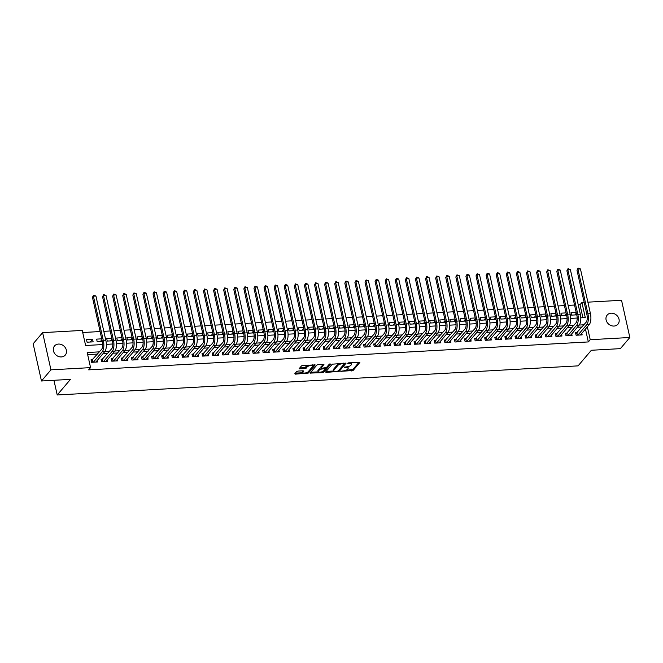 <?xml version="1.0" encoding="UTF-8"?>
<svg xmlns="http://www.w3.org/2000/svg" width="663" height="663" viewBox="0 0 663 663"><rect width="100%" height="100%" fill="white"/><g stroke="black" fill="none" stroke-linecap="round" stroke-linejoin="round"><path stroke-width="0.99" d="M340.765 371.33L353.089 370.509L359.852 362.454L348.639 362.835L347.644 363.307L349.484 363.374A3.456 1.227 167.4 0 1 351.672 364.02A3.456 1.227 167.4 0 1 351.465 364.6L350.901 365.255A3.456 1.227 167.4 0 1 346.542 366.838L344.23 367.252L346.02 367.443A3.456 1.227 167.4 0 1 348.208 368.089A3.456 1.227 167.4 0 1 348 368.669L347.445 369.324A3.456 1.227 167.4 0 1 343.086 370.907L340.765 371.33M58.468 344.064A7.053 5.975 -139.6 0 1 65.43 347.876A7.053 5.975 -139.6 0 1 65.281 355.07A7.053 5.975 -139.6 0 1 61.344 356.934A7.053 5.975 -139.6 0 1 54.383 353.13A7.053 5.975 -139.6 0 1 54.54 345.937A7.053 5.975 -139.6 0 1 58.468 344.064M611.129 313.185A7.053 5.975 -139.6 0 1 618.098 316.989A7.053 5.975 -139.6 0 1 617.941 324.182A7.053 5.975 -139.6 0 1 614.004 326.055A7.053 5.975 -139.6 0 1 607.043 322.251A7.053 5.975 -139.6 0 1 607.2 315.058A7.053 5.975 -139.6 0 1 611.129 313.185M298.019 371.065L296.659 371.562L294.778 373.775L295.4 374.156L308.452 373.004L315.215 364.948L302.842 365.396L301.474 365.893L299.146 368.744L304.831 368.661L307.317 366.846A2.892 1.019 167.4 0 1 310.367 365.586A2.892 1.019 167.4 0 1 312.795 366.067A2.892 1.019 167.4 0 1 312.621 366.548L308.212 371.736A2.892 1.019 167.4 0 1 305.162 372.996A2.892 1.019 167.4 0 1 302.734 372.515A2.892 1.019 167.4 0 1 302.908 372.034L303.712 370.99L303.024 370.791L298.019 371.065M587.874 302.162L621.538 300.281L629.85 337.492L620.377 348.639L591.355 350.263L578.086 365.868L57.217 394.974L70.485 379.369L41.462 380.985L50.943 369.838L42.623 332.635L82.245 330.423L85.618 345.506L102.748 344.545M629.85 337.492L590.227 339.705L587.352 326.818M99.45 351.854L87.193 352.542L90.566 367.625L88.668 369.855L588.338 341.934L590.227 339.705M90.566 367.625L50.943 369.838M325.591 372.051L326.213 372.432L339.265 371.288L346.028 363.225L332.296 364.169L325.591 372.051M322.5 372.639L310.127 373.087L316.889 365.031L318.248 364.534L323.934 364.459L321.157 367.832L321.77 368.222L326.453 367.542L329.279 364.211L330.713 364.012L323.859 372.15L322.5 372.639L322.284 371.678M92.58 339.348L93.143 341.859L87.085 342.199L86.522 339.688L92.58 339.348L90.309 342.017M101.928 339.663L100.403 341.453M101.746 338.834L96.616 339.125L97.179 341.636L102.301 341.346M112.022 339.1L110.497 340.89M111.84 338.271L106.71 338.561L107.273 341.072L112.395 340.782M122.116 338.536L120.591 340.326M121.934 337.707L116.804 337.989L117.368 340.509L122.489 340.218M132.21 337.973L130.686 339.763M132.028 337.144L126.898 337.426L127.462 339.945L132.583 339.655M142.305 337.409L140.78 339.199M142.122 336.58L136.992 336.862L137.556 339.381L142.678 339.091M152.399 336.845L150.874 338.636M152.217 336.017L147.087 336.298L147.65 338.818L152.772 338.528M162.493 336.274L160.968 338.072M162.311 335.453L157.181 335.735L157.744 338.254L162.866 337.964M172.587 335.71L171.062 337.508M172.405 334.89L167.275 335.171L167.838 337.691L172.968 337.401M182.681 335.147L181.156 336.945M182.499 334.326L177.369 334.608L177.933 337.119L183.063 336.837M192.776 334.583L191.251 336.381M192.593 333.762L187.463 334.044L188.027 336.555L193.157 336.274M202.87 334.019L201.345 335.818M202.687 333.191L197.557 333.481L198.121 335.992L203.251 335.71M212.964 333.456L211.439 335.254M212.782 332.627L207.652 332.917L208.215 335.428L213.345 335.147M223.058 332.892L221.533 334.682M222.876 332.064L217.746 332.354L218.309 334.865L223.439 334.583M233.152 332.329L231.627 334.119M232.97 331.5L227.84 331.79L228.404 334.301L233.533 334.019M243.246 331.765L241.722 333.555M243.064 330.936L237.934 331.227L238.498 333.738L243.628 333.456M253.341 331.202L251.816 332.992M253.158 330.373L248.028 330.663L248.592 333.174L253.722 332.884M263.435 330.638L261.91 332.428M263.252 329.809L258.122 330.099L258.686 332.611L263.816 332.32M273.529 330.075L272.004 331.865M273.347 329.246L268.217 329.536L268.78 332.047L273.91 331.757M283.623 329.511L282.098 331.301M283.441 328.682L278.311 328.972L278.874 331.483L284.004 331.193M293.717 328.947L292.192 330.738M293.535 328.119L288.405 328.4L288.969 330.92L294.099 330.63M303.811 328.384L302.287 330.174M303.629 327.555L298.499 327.837L299.063 330.356L304.193 330.066M313.906 327.82L312.381 329.61M313.723 326.992L308.602 327.273L309.157 329.793L314.287 329.503M324 327.249L322.475 329.047M323.817 326.428L318.696 326.71L319.251 329.229L324.381 328.939M334.094 326.685L332.569 328.483M333.912 325.864L328.79 326.146L329.345 328.666L334.475 328.376M344.188 326.121L342.663 327.92M344.006 325.301L338.884 325.583L339.439 328.094L344.569 327.812M354.282 325.558L352.757 327.356M354.1 324.737L348.978 325.019L349.534 327.53L354.664 327.249M364.377 324.994L362.852 326.793M364.194 324.166L359.073 324.456L359.628 326.967L364.758 326.685M374.471 324.431L372.946 326.229M374.288 323.602L369.167 323.892L369.722 326.403L374.852 326.121M384.565 323.867L383.04 325.666M384.383 323.038L379.261 323.329L379.816 325.84L384.946 325.558M394.659 323.304L393.134 325.094M394.477 322.475L389.355 322.765L389.91 325.276L395.04 324.994M404.753 322.74L403.228 324.53M404.571 321.911L399.449 322.201L400.004 324.713L405.134 324.431M414.847 322.177L413.322 323.967M414.665 321.348L409.543 321.638L410.099 324.149L415.229 323.859M424.942 321.613L423.417 323.403M424.759 320.784L419.638 321.074L420.193 323.585L425.323 323.295M435.036 321.049L433.511 322.84M434.853 320.221L429.732 320.511L430.287 323.022L435.417 322.732M445.13 320.486L443.605 322.276M444.948 319.657L439.826 319.947L440.381 322.458L445.511 322.168M455.224 319.922L453.699 321.712M455.042 319.094L449.92 319.375L450.475 321.895L455.605 321.605M465.318 319.359L463.793 321.149M465.136 318.53L460.014 318.812L460.578 321.331L465.699 321.041M475.412 318.795L473.888 320.585M475.23 317.967L470.108 318.248L470.672 320.768L475.794 320.478M485.507 318.232L483.99 320.022M485.324 317.403L480.203 317.685L480.766 320.204L485.888 319.914M495.601 317.66L494.084 319.458M495.418 316.839L490.297 317.121L490.86 319.641L495.982 319.351M505.695 317.096L504.178 318.895M505.513 316.276L500.391 316.558L500.955 319.077L506.076 318.787M515.789 316.533L514.273 318.331M515.607 315.712L510.485 315.994L511.049 318.505L516.17 318.223M525.883 315.969L524.367 317.768M525.701 315.149L520.579 315.431L521.143 317.942L526.265 317.66M535.977 315.406L534.461 317.204M535.795 314.577L530.673 314.867L531.237 317.378L536.359 317.096M546.072 314.842L544.555 316.641M545.889 314.013L540.768 314.303L541.331 316.815L546.453 316.533M556.174 314.279L554.649 316.069M555.984 313.45L550.862 313.74L551.425 316.251L556.547 315.969M566.268 313.715L564.743 315.505M566.078 312.886L560.956 313.176L561.52 315.687L566.641 315.406M577.307 332.619L575.542 332.718L576.106 335.238L582.164 334.898L581.816 333.332M567.213 333.182L565.448 333.282L566.011 335.801L572.07 335.461L571.721 333.895M557.119 333.754L555.354 333.845L555.917 336.365L561.975 336.025L561.627 334.459M547.025 334.318L545.259 334.417L545.823 336.928L551.881 336.589L551.533 335.022M536.931 334.881L535.165 334.981L535.729 337.492L541.787 337.152L541.439 335.586M526.836 335.445L525.071 335.544L525.635 338.055L531.693 337.716L531.345 336.149M516.742 336.008L514.977 336.108L515.541 338.619L521.599 338.279L521.251 336.713M506.648 336.572L504.883 336.671L505.446 339.183L511.505 338.843L511.156 337.276M496.554 337.135L494.789 337.235L495.352 339.746L501.41 339.406L501.054 337.84M486.46 337.699L484.694 337.798L485.258 340.31L491.316 339.97L490.96 338.403M476.365 338.263L474.6 338.362L475.164 340.873L481.222 340.533L480.866 338.967M466.271 338.826L464.506 338.926L465.07 341.437L471.128 341.097L470.771 339.531M456.177 339.39L454.412 339.489L454.975 342L461.034 341.669L460.677 340.094M446.083 339.953L444.318 340.053L444.881 342.564L450.939 342.232L450.583 340.658M435.989 340.517L434.224 340.616L434.787 343.136L440.845 342.796L440.489 341.23M425.895 341.08L424.129 341.18L424.693 343.699L430.751 343.359L430.395 341.793M415.8 341.644L414.035 341.743L414.599 344.263L420.657 343.923L420.301 342.357M405.706 342.207L403.941 342.307L404.505 344.826L410.563 344.487L410.206 342.92M395.612 342.779L393.847 342.87L394.41 345.39L400.469 345.05L400.112 343.484M385.518 343.343L383.753 343.434L384.316 345.953L390.374 345.614L390.018 344.047M375.424 343.906L373.659 344.006L374.222 346.517L380.28 346.177L379.924 344.611M365.33 344.47L363.564 344.569L364.128 347.081L370.186 346.741L369.83 345.174M355.235 345.033L353.47 345.133L354.034 347.644L360.092 347.304L359.736 345.738M345.141 345.597L343.376 345.696L343.94 348.208L349.998 347.868L349.641 346.301M335.047 346.161L333.282 346.26L333.845 348.771L339.904 348.431L339.547 346.865M324.953 346.724L323.188 346.824L323.751 349.335L329.809 348.995L329.453 347.429M314.859 347.288L313.093 347.387L313.657 349.898L319.715 349.558L319.359 347.992M304.765 347.851L302.999 347.951L303.563 350.462L309.621 350.122L309.265 348.556M294.67 348.415L292.905 348.514L293.469 351.025L299.519 350.694L299.17 349.119M284.576 348.978L282.811 349.078L283.374 351.589L289.424 351.257L289.076 349.683M274.482 349.542L272.717 349.641L273.28 352.152L279.33 351.821L278.982 350.255M264.388 350.105L262.623 350.205L263.186 352.724L269.236 352.385L268.888 350.818M254.294 350.669L252.528 350.768L253.092 353.288L259.142 352.948L258.794 351.382M244.199 351.233L242.434 351.332L242.998 353.851L249.048 353.512L248.7 351.945M234.105 351.796L232.34 351.896L232.904 354.415L238.953 354.075L238.605 352.509M224.011 352.368L222.246 352.459L222.809 354.978L228.859 354.639L228.511 353.072M213.917 352.931L212.152 353.031L212.715 355.542L218.765 355.202L218.417 353.636M203.823 353.495L202.058 353.594L202.621 356.106L208.671 355.766L208.323 354.199M193.729 354.059L191.963 354.158L192.527 356.669L198.577 356.329L198.229 354.763M183.634 354.622L181.869 354.722L182.433 357.233L188.483 356.893L188.135 355.327M173.54 355.186L171.775 355.285L172.339 357.796L178.388 357.456L178.04 355.89M163.446 355.749L161.681 355.849L162.244 358.36L168.294 358.02L167.946 356.454M153.352 356.313L151.587 356.412L152.15 358.923L158.2 358.584L157.852 357.017M143.258 356.876L141.492 356.976L142.048 359.487L148.106 359.147L147.758 357.581M133.164 357.44L131.398 357.539L131.954 360.05L138.012 359.719L137.664 358.144M123.069 358.003L121.304 358.103L121.859 360.614L127.918 360.282L127.569 358.708M112.975 358.567L111.21 358.666L111.765 361.178L117.823 360.846L117.475 359.271M102.881 359.131L101.116 359.23L101.671 361.749L107.729 361.41L107.381 359.843M588.338 341.934L585.454 329.047M582.081 327.008L577.34 327.273M571.987 327.572L567.246 327.837M561.893 328.135L557.152 328.4M551.798 328.707L547.058 328.964M541.704 329.271L536.964 329.536M531.61 329.834L526.87 330.099M521.516 330.398L516.775 330.663M511.422 330.961L506.681 331.227M501.327 331.525L496.587 331.79M491.233 332.088L486.493 332.354M481.139 332.652L476.399 332.917M471.045 333.216L466.304 333.481M460.951 333.779L456.21 334.044M450.857 334.343L446.116 334.608M440.762 334.906L436.022 335.171M430.668 335.47L425.928 335.735M420.574 336.033L415.834 336.298M410.48 336.597L405.739 336.862M400.386 337.16L395.645 337.426M390.292 337.724L385.551 337.989M380.197 338.296L375.457 338.553M370.103 338.859L365.363 339.125M360.009 339.423L355.269 339.688M349.915 339.986L345.174 340.252M339.821 340.55L335.08 340.815M329.726 341.113L324.986 341.379M319.632 341.677L314.892 341.942M309.538 342.241L304.798 342.506M299.444 342.804L294.704 343.069M289.35 343.368L284.609 343.633M279.247 343.931L274.515 344.196M269.153 344.495L264.421 344.76M259.059 345.058L254.327 345.324M248.965 345.622L244.233 345.887M238.871 346.185L234.138 346.451M228.776 346.749L224.044 347.014M218.682 347.321L213.95 347.578M208.588 347.884L203.856 348.15M198.494 348.448L193.762 348.713M188.4 349.011L183.668 349.277M178.306 349.575L173.573 349.84M168.211 350.139L163.479 350.404M158.117 350.702L153.385 350.967M148.023 351.266L143.291 351.531M137.929 351.829L133.197 352.094M127.835 352.393L123.103 352.658M117.741 352.956L113.008 353.222M107.646 353.52L102.914 353.785M97.552 354.083L87.657 354.639M92.787 359.694L91.022 359.794L91.577 362.313L97.635 361.973L97.287 360.407M582.918 317.71L580.017 304.731L578.252 304.831M574.548 305.038L568.158 305.394M564.453 305.602L558.064 305.958M554.359 306.165L547.97 306.521M544.265 306.729L537.875 307.085M534.171 307.292L527.781 307.649M524.077 307.856L517.687 308.212M513.982 308.419L507.593 308.776M503.888 308.983L497.499 309.339M493.794 309.546L487.404 309.903M483.692 310.11L477.31 310.466M473.597 310.674L467.216 311.03M463.503 311.237L457.122 311.593M453.409 311.801L447.028 312.157M443.315 312.364L436.934 312.721M433.221 312.928L426.839 313.284M423.127 313.491L416.745 313.856M413.032 314.063L406.651 314.419M402.938 314.627L396.557 314.983M392.844 315.19L386.463 315.547M382.75 315.754L376.36 316.11M372.656 316.317L366.266 316.674M362.562 316.881L356.172 317.237M352.467 317.444L346.078 317.801M342.373 318.008L335.984 318.364M332.279 318.571L325.889 318.928M322.185 319.135L315.795 319.491M312.091 319.699L305.701 320.055M301.996 320.262L295.607 320.619M291.902 320.826L285.513 321.182M281.808 321.389L275.418 321.746M271.714 321.953L265.324 322.309M261.62 322.516L255.23 322.881M251.526 323.088L245.136 323.445M241.431 323.652L235.042 324.008M231.337 324.215L224.948 324.572M221.243 324.779L214.853 325.135M211.149 325.342L204.759 325.699M201.055 325.906L194.665 326.262M190.961 326.469L184.571 326.826M180.866 327.033L174.477 327.389M170.772 327.597L164.383 327.953M160.678 328.16L154.288 328.516M150.584 328.724L144.194 329.08M140.49 329.287L134.1 329.644M130.396 329.851L124.006 330.207M120.301 330.414L113.912 330.771M110.207 330.978L103.818 331.334M100.113 331.541L82.718 332.519M576.172 312.323L571.05 312.613L571.614 315.124L576.735 314.842M53.935 380.289L57.217 394.974M41.462 380.985L33.15 343.782L42.623 332.635M580.017 304.731L581.915 302.502L584.169 302.369M580.796 317.834L585.288 317.585L581.915 302.502M106.37 344.346L112.843 343.981M116.464 343.782L122.937 343.417M126.558 343.219L133.031 342.854M136.653 342.647L143.125 342.29M146.747 342.083L153.219 341.727M156.841 341.52L163.313 341.163M166.935 340.956L173.408 340.6M177.029 340.392L183.502 340.036M187.123 339.829L193.596 339.464M197.218 339.265L203.69 338.901M207.312 338.702L213.784 338.337M217.406 338.138L223.879 337.774M227.5 337.575L233.973 337.21M237.594 337.011L244.067 336.647M247.689 336.448L254.161 336.083M257.783 335.884L264.255 335.519M267.877 335.321L274.349 334.956M277.971 334.757L284.444 334.392M288.065 334.193L294.538 333.829M298.159 333.622L304.632 333.265M308.254 333.058L314.726 332.702M318.348 332.494L324.829 332.138M328.442 331.931L334.923 331.575M338.536 331.367L345.017 331.011M348.63 330.804L355.111 330.439M358.724 330.24L365.205 329.876M368.819 329.677L375.299 329.312M378.913 329.113L385.394 328.749M389.007 328.55L395.488 328.185M399.101 327.986L405.582 327.621M409.195 327.423L415.676 327.058M419.289 326.859L425.77 326.494M429.384 326.295L435.864 325.931M439.478 325.732L445.959 325.367M449.572 325.168L456.053 324.804M459.666 324.597L466.147 324.24M469.76 324.033L476.241 323.677M479.855 323.469L486.335 323.113M489.949 322.906L496.43 322.549M500.043 322.342L506.524 321.986M510.137 321.779L516.618 321.422M520.231 321.215L526.712 320.851M530.325 320.652L536.806 320.287M540.42 320.088L546.9 319.723M550.514 319.525L556.995 319.16M560.608 318.961L567.089 318.596M570.702 318.397L577.183 318.033M583.979 324.779L579.238 325.044M573.885 325.342L569.144 325.608M563.79 325.906L559.05 326.171M553.696 326.469L548.956 326.735M543.602 327.041L538.862 327.298M533.508 327.605L528.767 327.87M523.414 328.168L518.673 328.434M513.319 328.732L508.579 328.997M503.217 329.296L498.485 329.561M493.123 329.859L488.391 330.124M483.029 330.423L478.296 330.688M472.934 330.986L468.202 331.251M462.84 331.55L458.108 331.815M452.746 332.113L448.014 332.378M442.652 332.677L437.92 332.942M432.558 333.24L427.826 333.506M422.464 333.804L417.731 334.069M412.369 334.367L407.637 334.633M402.275 334.931L397.543 335.196M392.181 335.495L387.449 335.76M382.087 336.058L377.355 336.323M371.993 336.63L367.261 336.887M361.899 337.194L357.158 337.459M351.804 337.757L347.064 338.022M341.71 338.321L336.97 338.586M331.616 338.884L326.876 339.149M321.522 339.448L316.781 339.713M311.428 340.011L306.687 340.276M301.334 340.575L296.593 340.84M291.239 341.138L286.499 341.404M281.145 341.702L276.405 341.967M271.051 342.265L266.311 342.531M260.957 342.829L256.216 343.094M250.863 343.393L246.122 343.658M240.768 343.956L236.028 344.221M230.674 344.52L225.934 344.785M220.58 345.083L215.84 345.348M210.486 345.655L205.745 345.912M200.392 346.219L195.651 346.484M190.298 346.782L185.557 347.047M180.203 347.346L175.463 347.611M170.109 347.909L165.369 348.174M160.015 348.473L155.275 348.738M149.921 349.036L145.18 349.302M139.827 349.6L135.086 349.865M129.733 350.163L124.992 350.429M119.638 350.727L114.898 350.992M109.544 351.291L104.804 351.556M576.362 313.151L574.838 314.942M348.208 368.089L347.984 367.087A3.456 1.227 167.4 0 0 347.644 366.697M351.672 364.02L351.44 363.017A3.456 1.227 167.4 0 0 351.208 362.694M345.813 370.319L352.865 369.506L359.023 362.255M338.544 370.584L345.208 363.034M326.13 371.421L333.945 370.982M337.334 371.23L338.287 370.882L344.172 363.962L342.299 363.78A3.456 1.227 167.4 0 0 337.939 365.354L333.92 370.087A3.456 1.227 167.4 0 0 333.713 370.658A3.456 1.227 167.4 0 0 335.901 371.305L337.334 371.23M339.348 363.357A3.456 1.227 167.4 0 0 337.716 364.352L337.939 365.354M333.713 370.658L333.489 369.656A3.456 1.227 167.4 0 1 333.696 369.076L337.716 364.352M318.298 371.852L310.723 372.283M323.113 364.269L321 367.145M329.735 363.962L323.635 371.139L323.859 372.15M318.339 371.156A2.892 1.019 167.4 0 0 318.165 371.636A2.892 1.019 167.4 0 0 320.594 372.117A2.892 1.019 167.4 0 0 323.635 370.857L325.193 369.026L324.572 368.645L319.889 369.324L318.339 371.156L318.107 370.145A2.892 1.019 167.4 0 0 317.942 370.625L318.165 371.636M318.107 370.145L319.665 368.321L321.049 367.824M322.433 371.62L323.635 371.139M302.734 372.515L302.51 371.512A2.892 1.019 167.4 0 1 302.684 371.031L302.883 370.799M312.795 366.067L312.563 365.064A2.892 1.019 167.4 0 0 312.455 364.857M308.254 365.098A2.892 1.019 167.4 0 0 307.093 365.843L307.317 366.846M299.742 367.932L304.607 367.658L307.093 365.843M307.077 372.473L308.229 372.001L314.386 364.749M295.317 373.136L302.85 372.722M575.774 333.754L586.2 322.16A5.511 2.188 -93.2 0 0 586.97 314.908L576.984 270.214L578.111 268.084L580.448 268.954L590.443 313.649A8.263 3.282 86.8 0 1 589.283 324.538L580.398 334.997M580.448 268.954L577.929 269.095L587.915 313.79A8.263 3.282 86.8 0 1 586.763 324.679L577.871 335.138M578.111 268.084L576.984 270.214M576.926 333.075L577.398 335.163M565.68 334.326L576.106 322.732A5.511 2.188 -93.2 0 0 576.876 315.472L566.89 270.777L568.017 268.648L570.354 269.518L580.349 314.212A8.263 3.282 86.8 0 1 579.189 325.102L570.304 335.561M570.354 269.518L567.835 269.659L577.821 314.353A8.263 3.282 86.8 0 1 576.669 325.243L567.777 335.702M568.017 268.648L566.89 270.777M566.832 333.638L567.304 335.727M555.586 334.89L566.011 323.295A5.511 2.188 -93.2 0 0 566.782 316.036L556.796 271.341L557.923 269.211L560.26 270.081L570.255 314.776A8.263 3.282 86.8 0 1 569.094 325.666L560.21 336.124M560.26 270.081L557.74 270.222L567.727 314.917A8.263 3.282 86.8 0 1 566.575 325.806L557.682 336.265M557.923 269.211L556.796 271.341M556.738 334.202L557.21 336.29M545.492 335.453L555.917 323.859A5.511 2.188 -93.2 0 0 556.688 316.599L546.702 271.905L547.829 269.775L550.166 270.645L560.16 315.339A8.263 3.282 86.8 0 1 559 326.229L550.116 336.688M550.166 270.645L547.646 270.786L557.633 315.48A8.263 3.282 86.8 0 1 556.481 326.37L547.588 336.829M547.829 269.775L546.702 271.905M546.644 334.765L547.116 336.854M535.397 336.017L545.823 324.422A5.511 2.188 -93.2 0 0 546.594 317.163L536.607 272.468L537.734 270.338L540.072 271.208L550.066 315.903A8.263 3.282 86.8 0 1 548.906 326.793L540.022 337.252M540.072 271.208L537.552 271.349L547.539 316.044A8.263 3.282 86.8 0 1 546.387 326.934L537.494 337.392M537.734 270.338L536.607 272.468M536.549 335.329L537.022 337.417M525.303 336.58L535.729 324.986A5.511 2.188 -93.2 0 0 536.5 317.726L526.513 273.032L527.64 270.902L529.977 271.772L539.972 316.466A8.263 3.282 86.8 0 1 538.812 327.356L529.928 337.815M529.977 271.772L527.458 271.913L537.444 316.607A8.263 3.282 86.8 0 1 536.292 327.497L527.4 337.956M527.64 270.902L526.513 273.032M526.455 335.892L526.928 337.981M515.209 337.144L525.635 325.55A5.511 2.188 -93.2 0 0 526.405 318.29L516.419 273.595L517.546 271.465L519.883 272.336L529.878 317.038A8.263 3.282 86.8 0 1 528.718 327.92L519.833 338.379M519.883 272.336L517.364 272.476L527.35 317.179A8.263 3.282 86.8 0 1 526.198 328.061L517.306 338.52M517.546 271.465L516.419 273.595M516.361 336.456L516.833 338.544M505.115 337.707L515.541 326.113A5.511 2.188 -93.2 0 0 516.311 318.853L506.325 274.159L507.452 272.029L509.789 272.907L519.784 317.602A8.263 3.282 86.8 0 1 518.623 328.483L509.739 338.942M509.789 272.907L507.27 273.048L517.256 317.743A8.263 3.282 86.8 0 1 516.104 328.624L507.212 339.083M507.452 272.029L506.325 274.159M506.267 337.019L506.739 339.108M495.021 338.271L505.446 326.677A5.511 2.188 -93.2 0 0 506.217 319.417L496.222 274.722L497.358 272.592L499.695 273.471L509.69 318.165A8.263 3.282 86.8 0 1 508.529 329.047L499.645 339.506M499.695 273.471L497.175 273.612L507.162 318.306A8.263 3.282 86.8 0 1 506.01 329.188L497.117 339.647M497.358 272.592L496.222 274.722M496.173 337.583L496.645 339.671M484.926 338.834L495.352 327.24A5.511 2.188 -93.2 0 0 496.123 319.98L486.128 275.286L487.264 273.156L489.601 274.034L499.595 318.729A8.263 3.282 86.8 0 1 498.435 329.61L489.551 340.069M489.601 274.034L487.081 274.175L497.068 318.87A8.263 3.282 86.8 0 1 495.916 329.751L487.023 340.21M487.264 273.156L486.128 275.286M486.078 338.147L486.551 340.243M474.832 339.398L485.258 327.804A5.511 2.188 -93.2 0 0 486.029 320.544L476.034 275.849L477.169 273.72L479.506 274.598L489.501 319.293A8.263 3.282 86.8 0 1 488.341 330.174L479.457 340.633M479.506 274.598L476.987 274.739L486.974 319.433A8.263 3.282 86.8 0 1 485.822 330.315L476.929 340.774M477.169 273.72L476.034 275.849M475.984 338.71L476.457 340.807M464.738 339.962L475.164 328.367A5.511 2.188 -93.2 0 0 475.935 321.107L465.94 276.413L467.075 274.283L469.412 275.162L479.407 319.856A8.263 3.282 86.8 0 1 478.247 330.738L469.363 341.196M469.412 275.162L466.893 275.302L476.879 319.997A8.263 3.282 86.8 0 1 475.727 330.878L466.835 341.337M467.075 274.283L465.94 276.413M465.89 339.274L466.362 341.37M454.644 340.525L465.07 328.931A5.511 2.188 -93.2 0 0 465.84 321.671L455.846 276.977L456.981 274.847L459.318 275.725L469.313 320.42A8.263 3.282 86.8 0 1 468.153 331.301L459.268 341.76M459.318 275.725L456.799 275.866L466.785 320.56A8.263 3.282 86.8 0 1 465.633 331.45L456.741 341.901M456.981 274.847L455.846 276.977M455.796 339.837L456.268 341.934M444.55 341.089L454.975 329.494A5.511 2.188 -93.2 0 0 455.746 322.243L445.751 277.54L446.887 275.41L449.224 276.289L459.219 320.983A8.263 3.282 86.8 0 1 458.058 331.873L449.174 342.332M449.224 276.289L446.705 276.43L456.691 321.124A8.263 3.282 86.8 0 1 455.539 332.014L446.647 342.473M446.887 275.41L445.751 277.54M445.702 340.401L446.174 342.498M434.456 341.652L444.881 330.058A5.511 2.188 -93.2 0 0 445.652 322.806L435.657 278.112L436.793 275.974L439.13 276.852L449.124 321.547A8.263 3.282 86.8 0 1 447.964 332.436L439.08 342.895M439.13 276.852L436.61 276.993L446.597 321.688A8.263 3.282 86.8 0 1 445.445 332.577L436.552 343.036M436.793 275.974L435.657 278.112M435.608 340.964L436.08 343.061M424.361 342.216L434.787 330.622A5.511 2.188 -93.2 0 0 435.558 323.37L425.563 278.675L426.699 276.546L429.036 277.416L439.03 322.11A8.263 3.282 86.8 0 1 437.87 333L428.986 343.459M429.036 277.416L426.516 277.557L436.503 322.251A8.263 3.282 86.8 0 1 435.351 333.141L426.458 343.6M426.699 276.546L425.563 278.675M425.513 341.528L425.986 343.625M414.267 342.779L424.693 331.185A5.511 2.188 -93.2 0 0 425.464 323.934L415.469 279.239L416.604 277.109L418.941 277.979L428.936 322.674A8.263 3.282 86.8 0 1 427.776 333.564L418.892 344.022M418.941 277.979L416.422 278.12L426.408 322.815A8.263 3.282 86.8 0 1 425.256 333.704L416.364 344.163M416.604 277.109L415.469 279.239M415.419 342.1L415.892 344.188M404.173 343.351L414.599 331.749A5.511 2.188 -93.2 0 0 415.369 324.497L405.375 279.803L406.51 277.673L408.847 278.543L418.842 323.237A8.263 3.282 86.8 0 1 417.682 334.127L408.789 344.586M408.847 278.543L406.328 278.684L416.314 323.378A8.263 3.282 86.8 0 1 415.162 334.268L406.27 344.727M406.51 277.673L405.375 279.803M405.325 342.663L405.797 344.752M394.079 343.915L404.505 332.32A5.511 2.188 -93.2 0 0 405.275 325.061L395.281 280.366L396.416 278.236L398.753 279.106L408.748 323.801A8.263 3.282 86.8 0 1 407.588 334.691L398.695 345.15M398.753 279.106L396.234 279.247L406.22 323.942A8.263 3.282 86.8 0 1 405.068 334.832L396.176 345.29M396.416 278.236L395.281 280.366M395.231 343.227L395.703 345.315M383.985 344.478L394.41 332.884A5.511 2.188 -93.2 0 0 395.181 325.624L385.186 280.93L386.314 278.8L388.659 279.67L398.654 324.364A8.263 3.282 86.8 0 1 397.493 335.254L388.601 345.713M388.659 279.67L386.139 279.811L396.126 324.505A8.263 3.282 86.8 0 1 394.974 335.395L386.081 345.854M386.314 278.8L385.186 280.93M385.137 343.79L385.609 345.879M373.891 345.042L384.316 333.448A5.511 2.188 -93.2 0 0 385.087 326.188L375.092 281.493L376.219 279.363L378.565 280.234L388.559 324.928A8.263 3.282 86.8 0 1 387.399 335.818L378.507 346.277M378.565 280.234L376.045 280.374L386.032 325.069A8.263 3.282 86.8 0 1 384.88 335.959L375.987 346.418M376.219 279.363L375.092 281.493M375.043 344.354L375.515 346.442M363.796 345.605L374.222 334.011A5.511 2.188 -93.2 0 0 374.993 326.751L364.998 282.057L366.125 279.927L368.471 280.797L378.465 325.492A8.263 3.282 86.8 0 1 377.305 336.381L368.413 346.84M368.471 280.797L365.951 280.938L375.938 325.632A8.263 3.282 86.8 0 1 374.786 336.522L365.893 346.981M366.125 279.927L364.998 282.057M364.948 344.917L365.421 347.006M353.702 346.169L364.128 334.575A5.511 2.188 -93.2 0 0 364.899 327.315L354.904 282.62L356.031 280.49L358.376 281.361L368.371 326.063A8.263 3.282 86.8 0 1 367.211 336.945L358.318 347.404M358.376 281.361L355.857 281.502L365.843 326.204A8.263 3.282 86.8 0 1 364.691 337.086L355.799 347.545M356.031 280.49L354.904 282.62M354.854 345.481L355.327 347.569M343.608 346.732L354.034 335.138A5.511 2.188 -93.2 0 0 354.804 327.878L344.81 283.184L345.937 281.054L348.282 281.932L358.277 326.627A8.263 3.282 86.8 0 1 357.117 337.508L348.224 347.967M348.282 281.932L345.763 282.073L355.749 326.768A8.263 3.282 86.8 0 1 354.589 337.649L345.705 348.108M345.937 281.054L344.81 283.184M344.76 346.045L345.232 348.133M333.514 347.296L343.94 335.702A5.511 2.188 -93.2 0 0 344.71 328.442L334.716 283.747L335.843 281.618L338.188 282.496L348.183 327.19A8.263 3.282 86.8 0 1 347.022 338.072L338.13 348.531M338.188 282.496L335.669 282.637L345.655 327.331A8.263 3.282 86.8 0 1 344.495 338.213L335.611 348.672M335.843 281.618L334.716 283.747M334.666 346.608L335.13 348.697M323.42 347.86L333.845 336.265A5.511 2.188 -93.2 0 0 334.616 329.005L324.621 284.311L325.748 282.181L328.094 283.06L338.089 327.754A8.263 3.282 86.8 0 1 336.928 338.636L328.036 349.094M328.094 283.06L325.574 283.2L335.561 327.895A8.263 3.282 86.8 0 1 334.401 338.776L325.516 349.235M325.748 282.181L324.621 284.311M324.572 347.172L325.036 349.26M313.326 348.423L323.751 336.829A5.511 2.188 -93.2 0 0 324.522 329.569L314.527 284.875L315.654 282.745L318 283.623L327.994 328.318A8.263 3.282 86.8 0 1 326.834 339.199L317.942 349.658M318 283.623L315.48 283.764L325.467 328.458A8.263 3.282 86.8 0 1 324.306 339.34L315.422 349.799M315.654 282.745L314.527 284.875M314.477 347.735L314.942 349.832M303.231 348.987L313.657 337.392A5.511 2.188 -93.2 0 0 314.428 330.133L304.433 285.438L305.56 283.308L307.905 284.187L317.9 328.881A8.263 3.282 86.8 0 1 316.74 339.763L307.847 350.221M307.905 284.187L305.386 284.328L315.373 329.022A8.263 3.282 86.8 0 1 314.212 339.904L305.328 350.362M305.56 283.308L304.433 285.438M304.383 348.299L304.847 350.396M293.137 349.55L303.563 337.956A5.511 2.188 -93.2 0 0 304.334 330.696L294.339 286.002L295.466 283.872L297.811 284.75L307.806 329.445A8.263 3.282 86.8 0 1 306.646 340.326L297.753 350.785M297.811 284.75L295.292 284.891L305.278 329.586A8.263 3.282 86.8 0 1 304.118 340.467L295.234 350.926M295.466 283.872L294.339 286.002M294.289 348.862L294.753 350.959M283.043 350.114L293.469 338.52A5.511 2.188 -93.2 0 0 294.239 331.26L284.245 286.565L285.372 284.435L287.717 285.314L297.712 330.008A8.263 3.282 86.8 0 1 296.552 340.898L287.659 351.357M287.717 285.314L285.198 285.455L295.184 330.149A8.263 3.282 86.8 0 1 294.024 341.039L285.14 351.498M285.372 284.435L284.245 286.565M284.195 349.426L284.659 351.523M272.949 350.677L283.374 339.083A5.511 2.188 -93.2 0 0 284.145 331.831L274.151 287.129L275.278 284.999L277.623 285.877L287.618 330.572A8.263 3.282 86.8 0 1 286.457 341.462L277.565 351.92M277.623 285.877L275.104 286.018L285.09 330.713A8.263 3.282 86.8 0 1 283.93 341.602L275.046 352.061M275.278 284.999L274.151 287.129M274.101 349.989L274.565 352.086M262.855 351.241L273.28 339.647A5.511 2.188 -93.2 0 0 274.051 332.395L264.056 287.701L265.183 285.571L267.529 286.441L277.524 331.135A8.263 3.282 86.8 0 1 276.363 342.025L267.471 352.484M267.529 286.441L265.009 286.582L274.996 331.276A8.263 3.282 86.8 0 1 273.836 342.166L264.951 352.625M265.183 285.571L264.056 287.701M264.007 350.553L264.471 352.65M252.76 351.804L263.186 340.21A5.511 2.188 -93.2 0 0 263.957 332.959L253.962 288.264L255.089 286.134L257.435 287.004L267.429 331.699A8.263 3.282 86.8 0 1 266.269 342.589L257.377 353.048M257.435 287.004L254.915 287.145L264.902 331.84A8.263 3.282 86.8 0 1 263.741 342.73L254.857 353.188M255.089 286.134L253.962 288.264M253.912 351.125L254.377 353.213M242.666 352.368L253.092 340.774A5.511 2.188 -93.2 0 0 253.863 333.522L243.868 288.828L244.995 286.698L247.34 287.568L257.335 332.262A8.263 3.282 86.8 0 1 256.175 343.152L247.282 353.611M247.34 287.568L244.821 287.709L254.807 332.403A8.263 3.282 86.8 0 1 253.647 343.293L244.763 353.752M244.995 286.698L243.868 288.828M243.818 351.688L244.282 353.777M232.572 352.94L242.998 341.346A5.511 2.188 -93.2 0 0 243.769 334.086L233.774 289.391L234.901 287.261L237.246 288.132L247.233 332.826A8.263 3.282 86.8 0 1 246.081 343.716L237.188 354.175M237.246 288.132L234.719 288.272L244.713 332.967A8.263 3.282 86.8 0 1 243.553 343.857L234.669 354.315M234.901 287.261L233.774 289.391M233.724 352.252L234.188 354.34M222.478 353.503L232.904 341.909A5.511 2.188 -93.2 0 0 233.674 334.649L223.68 289.955L224.807 287.825L227.152 288.695L237.139 333.39A8.263 3.282 86.8 0 1 235.987 344.279L227.094 354.738M227.152 288.695L224.624 288.836L234.619 333.53A8.263 3.282 86.8 0 1 233.459 344.42L224.575 354.879M224.807 287.825L223.68 289.955M223.63 352.815L224.094 354.904M212.384 354.067L222.809 342.473A5.511 2.188 -93.2 0 0 223.58 335.213L213.585 290.518L214.713 288.388L217.058 289.259L227.044 333.953A8.263 3.282 86.8 0 1 225.892 344.843L217 355.302M217.058 289.259L214.53 289.399L224.525 334.094A8.263 3.282 86.8 0 1 223.365 344.984L214.481 355.443M214.713 288.388L213.585 290.518M213.536 353.379L214 355.467M202.29 354.63L212.715 343.036A5.511 2.188 -93.2 0 0 213.486 335.776L203.491 291.082L204.618 288.952L206.964 289.822L216.95 334.517A8.263 3.282 86.8 0 1 215.798 345.406L206.906 355.865M206.964 289.822L204.436 289.963L214.431 334.658A8.263 3.282 86.8 0 1 213.271 345.547L204.386 356.006M204.618 288.952L203.491 291.082M203.442 353.943L203.906 356.031M192.195 355.194L202.613 343.6A5.511 2.188 -93.2 0 0 203.392 336.34L193.397 291.645L194.524 289.516L196.87 290.386L206.856 335.08A8.263 3.282 86.8 0 1 205.704 345.97L196.812 356.429M196.87 290.386L194.342 290.527L204.337 335.229A8.263 3.282 86.8 0 1 203.176 346.111L194.292 356.57M194.524 289.516L193.397 291.645M193.347 354.506L193.811 356.595M182.101 355.758L192.519 344.163A5.511 2.188 -93.2 0 0 193.298 336.903L183.303 292.209L184.43 290.079L186.775 290.949L196.762 335.652A8.263 3.282 86.8 0 1 195.61 346.534L186.717 356.992M186.775 290.949L184.248 291.09L194.242 335.793A8.263 3.282 86.8 0 1 193.082 346.674L184.198 357.133M184.43 290.079L183.303 292.209M183.253 355.07L183.717 357.158M172.007 356.321L182.424 344.727A5.511 2.188 -93.2 0 0 183.203 337.467L173.209 292.773L174.336 290.643L176.681 291.521L186.668 336.216A8.263 3.282 86.8 0 1 185.516 347.097L176.623 357.556M176.681 291.521L174.154 291.662L184.148 336.356A8.263 3.282 86.8 0 1 182.988 347.238L174.104 357.697M174.336 290.643L173.209 292.773M173.159 355.633L173.623 357.722M161.913 356.885L172.33 345.29A5.511 2.188 -93.2 0 0 173.109 338.031L163.115 293.336L164.242 291.206L166.587 292.085L176.573 336.779A8.263 3.282 86.8 0 1 175.422 347.661L166.529 358.119M166.587 292.085L164.059 292.226L174.054 336.92A8.263 3.282 86.8 0 1 172.894 347.802L164.01 358.26M164.242 291.206L163.115 293.336M163.065 356.197L163.529 358.285M151.819 357.448L162.236 345.854A5.511 2.188 -93.2 0 0 163.015 338.594L153.02 293.9L154.148 291.77L156.493 292.648L166.479 337.343A8.263 3.282 86.8 0 1 165.327 348.224L156.435 358.683M156.493 292.648L153.965 292.789L163.96 337.484A8.263 3.282 86.8 0 1 162.8 348.365L153.915 358.824M154.148 291.77L153.02 293.9M152.971 356.76L153.435 358.857M141.725 358.012L152.142 346.418A5.511 2.188 -93.2 0 0 152.921 339.158L142.926 294.463L144.053 292.333L146.399 293.212L156.385 337.906A8.263 3.282 86.8 0 1 155.233 348.788L146.341 359.247M146.399 293.212L143.871 293.353L153.866 338.047A8.263 3.282 86.8 0 1 152.705 348.929L143.821 359.387M144.053 292.333L142.926 294.463M142.876 357.324L143.341 359.421M131.63 358.575L142.048 346.981A5.511 2.188 -93.2 0 0 142.827 339.721L132.832 295.027L133.959 292.897L136.305 293.775L146.291 338.47A8.263 3.282 86.8 0 1 145.139 349.351L136.246 359.81M136.305 293.775L133.777 293.916L143.772 338.611A8.263 3.282 86.8 0 1 142.611 349.492L133.727 359.951M133.959 292.897L132.832 295.027M132.782 357.887L133.246 359.984M121.536 359.139L131.954 347.545A5.511 2.188 -93.2 0 0 132.724 340.285L122.738 295.59L123.865 293.46L126.21 294.339L136.197 339.033A8.263 3.282 86.8 0 1 135.045 349.923L126.152 360.374M126.21 294.339L123.683 294.48L133.677 339.174A8.263 3.282 86.8 0 1 132.517 350.064L123.633 360.515M123.865 293.46L122.738 295.59M122.688 358.451L123.152 360.548M111.442 359.702L121.859 348.108A5.511 2.188 -93.2 0 0 122.63 340.857L112.644 296.154L113.771 294.024L116.116 294.902L126.103 339.597A8.263 3.282 86.8 0 1 124.951 350.487L116.058 360.945M116.116 294.902L113.588 295.043L123.583 339.738A8.263 3.282 86.8 0 1 122.423 350.628L113.539 361.086M113.771 294.024L112.644 296.154M112.594 359.014L113.058 361.111M101.348 360.266L111.765 348.672A5.511 2.188 -93.2 0 0 112.536 341.42L102.55 296.726L103.677 294.596L106.022 295.466L116.008 340.16A8.263 3.282 86.8 0 1 114.856 351.05L105.964 361.509M106.022 295.466L103.494 295.607L113.489 340.301A8.263 3.282 86.8 0 1 112.329 351.191L103.445 361.65M103.677 294.596L102.55 296.726M102.5 359.578L102.964 361.675M91.254 360.829L101.671 349.235A5.511 2.188 -93.2 0 0 102.442 341.984L92.455 297.289L93.582 295.159L95.928 296.029L105.914 340.724A8.263 3.282 86.8 0 1 104.762 351.614L95.87 362.073M95.928 296.029L93.4 296.17L103.395 340.865A8.263 3.282 86.8 0 1 102.235 351.755L93.35 362.213M93.582 295.159L92.455 297.289M92.406 360.142L92.87 362.238M341.097 371.123L341.196 371.595M348.017 362.976L348.116 363.448M344.553 367.053L344.661 367.526M345.895 366.871L346.02 367.443M349.351 362.802L349.484 363.374M352.865 369.506L353.089 370.509M351.506 370.004L351.73 371.007M339.042 370.277L339.265 371.288M337.765 371.156L337.906 371.777M326.014 371.553L326.213 372.432M343.608 363.117L343.732 363.697M342.174 363.2L342.299 363.78M333.696 369.076L333.92 370.087M310.607 372.415L310.806 373.294M320.933 366.83L321.157 367.832M324.439 368.073L324.572 368.645M321.025 367.824L321.248 368.827M319.665 368.321L319.889 369.324M302.684 371.031L302.908 372.034M305.966 367.169L306.19 368.172M304.607 367.658L304.831 368.661M299.626 368.064L299.825 368.943M308.229 372.001L308.452 373.004M306.878 372.556L307.093 373.501M295.201 373.277L295.4 374.156M589.283 324.538L586.763 324.679M590.443 313.649L587.915 313.79M579.189 325.102L576.669 325.243M580.349 314.212L577.821 314.353M569.094 325.666L566.575 325.806M570.255 314.776L567.727 314.917M559 326.229L556.481 326.37M560.16 315.339L557.633 315.48M548.906 326.793L546.387 326.934M550.066 315.903L547.539 316.044M538.812 327.356L536.292 327.497M539.972 316.466L537.444 316.607M528.718 327.92L526.198 328.061M529.878 317.038L527.35 317.179M518.623 328.483L516.104 328.624M519.784 317.602L517.256 317.743M508.529 329.047L506.01 329.188M509.69 318.165L507.162 318.306M498.435 329.61L495.916 329.751M499.595 318.729L497.068 318.87M488.341 330.174L485.822 330.315M489.501 319.293L486.974 319.433M478.247 330.738L475.727 330.878M479.407 319.856L476.879 319.997M468.153 331.301L465.633 331.45M469.313 320.42L466.785 320.56M458.058 331.873L455.539 332.014M459.219 320.983L456.691 321.124M447.964 332.436L445.445 332.577M449.124 321.547L446.597 321.688M437.87 333L435.351 333.141M439.03 322.11L436.503 322.251M427.776 333.564L425.256 333.704M428.936 322.674L426.408 322.815M417.682 334.127L415.162 334.268M418.842 323.237L416.314 323.378M407.588 334.691L405.068 334.832M408.748 323.801L406.22 323.942M397.493 335.254L394.974 335.395M398.654 324.364L396.126 324.505M387.399 335.818L384.88 335.959M388.559 324.928L386.032 325.069M377.305 336.381L374.786 336.522M378.465 325.492L375.938 325.632M367.211 336.945L364.691 337.086M368.371 326.063L365.843 326.204M357.117 337.508L354.589 337.649M358.277 326.627L355.749 326.768M347.022 338.072L344.495 338.213M348.183 327.19L345.655 327.331M336.928 338.636L334.401 338.776M338.089 327.754L335.561 327.895M326.834 339.199L324.306 339.34M327.994 328.318L325.467 328.458M316.74 339.763L314.212 339.904M317.9 328.881L315.373 329.022M306.646 340.326L304.118 340.467M307.806 329.445L305.278 329.586M296.552 340.898L294.024 341.039M297.712 330.008L295.184 330.149M286.457 341.462L283.93 341.602M287.618 330.572L285.09 330.713M276.363 342.025L273.836 342.166M277.524 331.135L274.996 331.276M266.269 342.589L263.741 342.73M267.429 331.699L264.902 331.84M256.175 343.152L253.647 343.293M257.335 332.262L254.807 332.403M246.081 343.716L243.553 343.857M247.233 332.826L244.713 332.967M235.987 344.279L233.459 344.42M237.139 333.39L234.619 333.53M225.892 344.843L223.365 344.984M227.044 333.953L224.525 334.094M215.798 345.406L213.271 345.547M216.95 334.517L214.431 334.658M205.704 345.97L203.176 346.111M206.856 335.08L204.337 335.229M195.61 346.534L193.082 346.674M196.762 335.652L194.242 335.793M185.516 347.097L182.988 347.238M186.668 336.216L184.148 336.356M175.422 347.661L172.894 347.802M176.573 336.779L174.054 336.92M165.327 348.224L162.8 348.365M166.479 337.343L163.96 337.484M155.233 348.788L152.705 348.929M156.385 337.906L153.866 338.047M145.139 349.351L142.611 349.492M146.291 338.47L143.772 338.611M135.045 349.923L132.517 350.064M136.197 339.033L133.677 339.174M124.951 350.487L122.423 350.628M126.103 339.597L123.583 339.738M114.856 351.05L112.329 351.191M116.008 340.16L113.489 340.301M104.762 351.614L102.235 351.755M105.914 340.724L103.395 340.865M344.047 363.092L344.213 363.838M320.867 367.012L321.091 368.015M325.069 368.031L325.251 368.843"/></g></svg>
